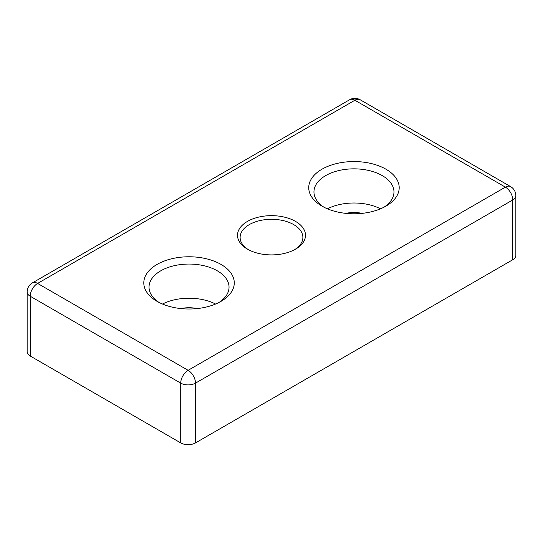 <?xml version="1.0" encoding="UTF-8"?>
<svg xmlns="http://www.w3.org/2000/svg" width="543" height="543" viewBox="0 0 543 543"><rect width="100%" height="100%" fill="white"/><g stroke="black" fill="none" stroke-linecap="round" stroke-linejoin="round"><path stroke-width="0.81" d="M247.465 249.156L247.465 249.156A33.992 19.623 180 0 1 247.465 221.401A33.992 19.623 180 0 1 295.535 221.401A33.992 19.623 180 0 1 295.535 249.156A33.992 19.623 180 0 1 247.465 249.156M294.577 249.692A31.379 18.116 0 0 0 302.879 237.413A31.379 18.116 0 0 0 293.688 224.605A31.379 18.116 0 0 0 259.493 220.682A31.379 18.116 0 0 0 240.121 237.413A31.379 18.116 0 0 0 248.422 249.692M321.979 206.136L321.979 206.136A45.239 26.118 180 0 1 321.979 169.206A45.239 26.118 180 0 1 385.951 169.206A45.239 26.118 180 0 1 385.951 206.136A45.239 26.118 180 0 1 321.979 206.136M383.989 207.209A40.006 23.098 0 0 0 393.967 191.944A40.006 23.098 0 0 0 382.252 175.606A40.006 23.098 0 0 0 338.656 170.604A40.006 23.098 0 0 0 313.956 191.944A40.006 23.098 0 0 0 323.94 207.209M157.049 301.358L157.049 301.358A45.239 26.118 180 0 1 157.049 264.421A45.239 26.118 180 0 1 221.021 264.421A45.239 26.118 180 0 1 221.021 301.358A45.239 26.118 180 0 1 157.049 301.358M219.06 302.424A40.006 23.098 0 0 0 229.044 287.159A40.006 23.098 0 0 0 217.329 270.828A40.006 23.098 0 0 0 173.726 265.819A40.006 23.098 0 0 0 149.033 287.159A40.006 23.098 0 0 0 159.011 302.424M215.578 304.039A40.006 23.098 0 0 0 162.493 304.039M380.507 208.817A40.006 23.098 0 0 0 327.422 208.817M345.796 213.358A23.532 13.589 180 0 1 362.133 213.358M180.867 308.58A23.532 13.589 180 0 1 197.204 308.58M30.211 356.011L180.717 442.905L180.717 383.127L30.211 296.234L30.211 356.011A10.46 6.041 180 0 1 27.15 351.742L27.15 291.964A10.46 6.041 0 0 0 30.211 296.234A10.46 6.041 -60 0 1 37.61 283.426L188.116 370.319L505.39 187.138L354.884 100.245L37.61 283.426A10.46 6.041 60 0 0 32.376 282.903A10.46 10.46 0 0 0 27.15 291.964M515.85 195.677A10.46 10.46 0 0 0 510.624 186.622A10.46 6.041 -60 0 0 505.39 187.138A10.46 6.041 60 0 1 512.789 199.946A10.46 6.041 0 0 0 515.85 195.677L515.85 255.454A10.46 6.041 180 0 1 512.789 259.724L512.789 199.946L195.507 383.127L195.507 442.905L512.789 259.724M195.507 442.905A10.46 6.041 180 0 1 180.717 442.905M180.717 383.127A10.46 6.041 0 0 0 195.507 383.127A10.46 6.041 60 0 0 188.116 370.319A10.46 6.041 120 0 0 180.717 383.127M349.658 99.729A10.46 6.041 60 0 1 354.884 100.245A10.46 6.041 120 0 1 360.118 99.729A10.46 10.46 0 0 0 349.658 99.729L32.376 282.903M510.624 186.622L360.118 99.729"/></g></svg>
